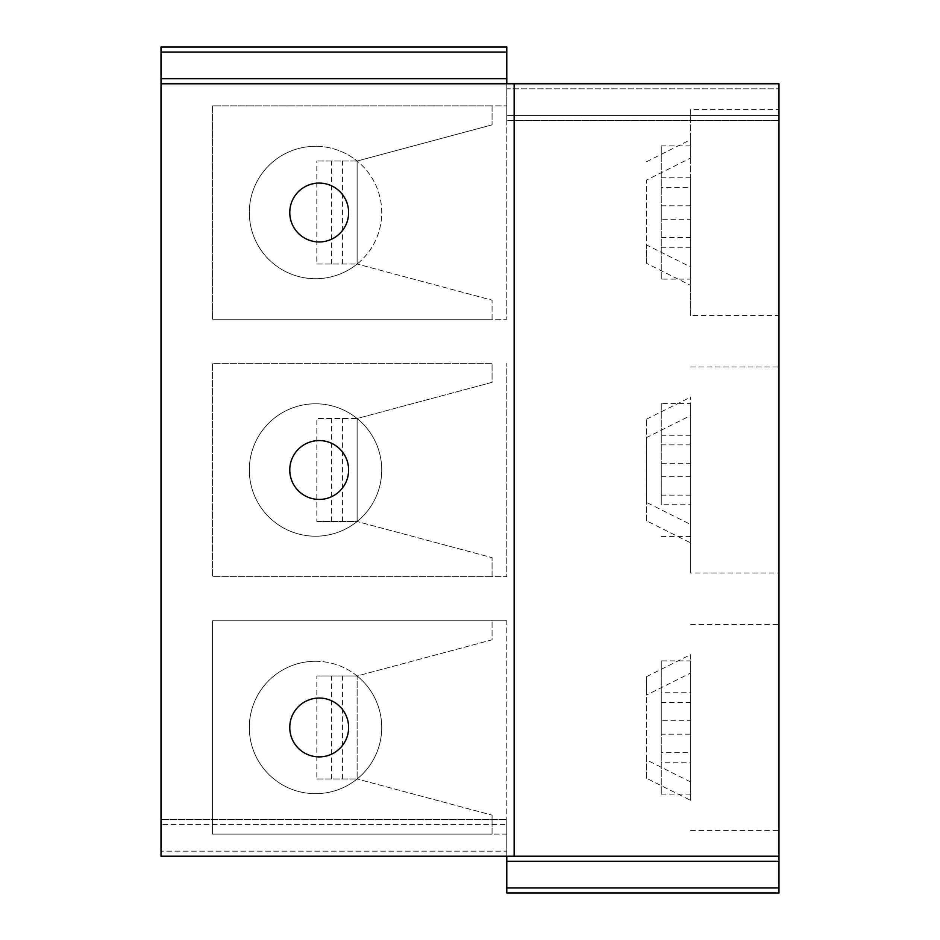 <?xml version="1.0" encoding="UTF-8"?>
<svg xmlns="http://www.w3.org/2000/svg" width="940" height="940" viewBox="0 0 940 940"><rect width="100%" height="100%" fill="white"/><g stroke="black" fill="none" stroke-linecap="round" stroke-linejoin="round"><path stroke-width="0.7" stroke-dasharray="4.7 3.53" d="M161.022 83.778L778.978 83.778L506.778 83.778L778.978 83.778L778.978 856.223L161.022 856.223L161.022 78.737L506.778 78.737L506.778 47L161.022 47L161.022 78.737M506.778 824.474L506.778 819.433L161.022 819.433L506.778 819.433L506.778 851.17L506.778 824.474L161.022 824.474L161.022 819.433L161.022 856.223L161.022 824.474L506.778 824.474M492.066 124.867L357.13 161.022L316.827 161.022L357.13 161.022L357.13 264.022L492.066 300.177L492.066 319.189L506.778 319.189L506.778 105.856L492.066 105.856L492.066 124.867L357.13 161.022A66.211 66.211 0 0 0 315.511 146.311A66.211 66.211 0 0 1 372.851 245.622A66.211 66.211 0 0 1 258.171 245.622A66.211 66.211 0 0 1 315.511 146.311A66.211 66.211 0 0 0 253.095 234.589A66.211 66.211 0 0 0 357.13 264.022L492.066 300.177L492.066 319.189L212.522 319.189L506.778 319.189L506.778 105.856L212.522 105.856L212.522 319.189L212.522 105.856L492.066 105.856L492.066 124.867M316.827 264.022L357.13 264.022A66.211 66.211 0 0 0 357.13 161.022L357.13 264.022L316.827 264.022L316.827 161.022M319.189 499.422A29.422 29.422 0 0 0 348.623 470A29.422 29.422 0 0 0 319.189 440.578A29.422 29.422 0 0 0 289.767 470A29.422 29.422 0 0 0 319.189 499.422M289.767 212.522A29.422 29.422 0 0 0 319.189 241.944A29.422 29.422 0 0 0 348.623 212.522A29.422 29.422 0 0 0 319.189 183.1A29.422 29.422 0 0 0 289.767 212.522M289.767 727.478A29.422 29.422 0 0 0 319.189 756.9A29.422 29.422 0 0 0 348.623 727.478A29.422 29.422 0 0 0 319.189 698.056A29.422 29.422 0 0 0 289.767 727.478M646.556 676.647L690.7 654.569L690.7 672.97L646.556 695.036L646.556 676.647L646.556 759.92L690.7 781.998L690.7 692.733L661.266 692.733L661.266 734.211L690.7 734.211M506.778 851.17L506.778 856.223L506.778 851.17L161.022 851.17L506.778 851.17M161.022 856.223L506.778 856.223L161.022 856.223M778.978 856.223L506.778 856.223L778.978 856.223L778.978 861.263L506.778 861.263L506.778 893L778.978 893L778.978 861.263M646.556 161.692L690.7 139.613L690.7 158.002L646.556 180.081L646.556 244.964L690.7 267.031L690.7 177.778L690.7 315.511L778.978 315.511L778.978 109.534L778.978 315.511M661.266 219.255L661.266 145.923L661.266 219.255L690.7 219.255M661.266 145.923L690.7 145.923L690.7 187.401L661.266 187.401M690.7 187.401L690.7 139.613M661.266 403.401L661.266 476.733L661.266 403.401L690.7 403.401L690.7 444.879L690.7 397.091L690.7 415.492L646.556 437.558L646.556 419.17L646.556 502.442L690.7 524.508L690.7 435.255L690.7 572.989L778.978 572.989L778.978 367.011L778.978 572.989M661.266 476.733L690.7 476.733M690.7 444.879L661.266 444.879M646.556 419.17L690.7 397.091M661.266 279.121L661.266 205.79L661.266 279.121L690.7 279.121L690.7 237.644L690.7 285.431L646.556 263.353L646.556 180.081M690.7 158.002L690.7 247.267L690.7 109.534L778.978 109.534M661.266 205.79L690.7 205.79M690.7 237.644L661.266 237.644M690.7 145.923L690.7 109.534M661.266 247.267L690.7 247.267M690.7 279.121L690.7 315.511M661.266 177.778L690.7 177.778M646.556 263.353L646.556 244.964M690.7 403.401L690.7 504.745L661.266 504.745L661.266 463.267L690.7 463.267L690.7 504.745M661.266 463.267L661.266 504.745M661.266 536.599L690.7 536.599L690.7 572.989M661.266 435.255L690.7 435.255M690.7 285.431L690.7 267.031M690.7 536.599L690.7 495.122L690.7 542.909L646.556 520.831L646.556 437.558M646.556 520.831L646.556 502.442M690.7 542.909L690.7 524.508M690.7 415.492L690.7 463.267M690.7 495.122L661.266 495.122M661.266 720.745L661.266 794.077L661.266 720.745L690.7 720.745L690.7 762.223L661.266 762.223M661.266 794.077L690.7 794.077L690.7 752.599L661.266 752.599M690.7 672.97L690.7 720.745M661.266 734.211L661.266 660.879L690.7 660.879L690.7 702.356L690.7 654.569M690.7 660.879L690.7 762.223M661.266 660.879L661.266 692.733M778.978 727.478L778.978 624.489L778.978 727.478M690.7 794.077L690.7 692.733M506.778 620.811L212.522 620.811L212.522 834.144L506.778 834.144L506.778 620.811L212.522 620.811L212.522 834.144L492.066 834.144L492.066 815.133L492.066 834.144L506.778 834.144L506.778 620.811M690.7 752.599L690.7 800.386L646.556 778.308L646.556 695.036M646.556 778.308L646.556 759.92M690.7 800.386L690.7 781.998M690.7 702.356L661.266 702.356M514.145 83.778L514.145 856.223M316.827 521.5L357.13 521.5L357.13 418.5L492.066 382.345L492.066 363.334L212.522 363.334L212.522 576.667L506.778 576.667L506.778 363.334L506.778 576.667L492.066 576.667L492.066 557.655L492.066 576.667L212.522 576.667L212.522 363.334L492.066 363.334L492.066 382.345L357.13 418.5L316.827 418.5L357.13 418.5L357.13 521.5L492.066 557.655L357.13 521.5A66.211 66.211 0 0 0 315.511 403.789A66.211 66.211 0 0 1 372.851 503.1A66.211 66.211 0 0 1 258.171 503.1A66.211 66.211 0 0 1 315.511 403.789A66.211 66.211 0 0 0 253.095 492.066A66.211 66.211 0 0 0 357.13 521.5L316.827 521.5L316.827 418.5M316.827 778.978L357.13 778.978L357.13 675.977L492.066 639.823L492.066 620.811L492.066 639.823L357.13 675.977A66.211 66.211 0 0 0 253.095 749.544A66.211 66.211 0 0 0 357.13 778.978L492.066 815.133L357.13 778.978A66.211 66.211 0 0 0 357.13 675.977L316.827 675.977L357.13 675.977L357.13 778.978L316.827 778.978L316.827 675.977M506.778 88.83L506.778 120.567L778.978 120.567L506.778 120.567L506.778 83.778L506.778 88.83L778.978 88.83L506.778 88.83M506.778 83.778L506.778 78.737M506.778 856.223L506.778 861.263M331.479 264.022L331.479 161.022M331.479 521.5L331.479 418.5M331.479 778.978L331.479 675.977M315.511 661.266A66.211 66.211 0 0 1 372.851 760.577A66.211 66.211 0 0 1 258.171 760.577A66.211 66.211 0 0 1 315.511 661.266M342.465 264.022L342.465 161.022M161.022 52.041L506.778 52.041M778.978 115.526L506.778 115.526L778.978 115.526M778.978 887.959L506.778 887.959M342.465 521.5L342.465 418.5M342.465 778.978L342.465 675.977M690.7 367.011L778.978 367.011M690.7 830.466L778.978 830.466M690.7 624.489L778.978 624.489"/><path stroke-width="1.41" d="M161.022 78.737L161.022 47L506.778 47L506.778 78.737L161.022 78.737L161.022 83.778L778.978 83.778L778.978 856.223L514.145 856.223L514.145 83.778M319.189 499.422A29.422 29.422 0 0 1 293.703 455.289A29.422 29.422 0 0 1 344.674 455.289A29.422 29.422 0 0 1 319.189 499.422M161.022 83.778L161.022 856.223L514.145 856.223M319.189 756.9A29.422 29.422 0 0 1 293.703 712.767A29.422 29.422 0 0 1 344.674 712.767A29.422 29.422 0 0 1 319.189 756.9M506.778 861.263L778.978 861.263L778.978 893L506.778 893L506.778 856.223M778.978 861.263L778.978 856.223M506.778 78.737L506.778 83.778M319.189 241.944A29.422 29.422 0 0 1 293.703 197.811A29.422 29.422 0 0 1 344.674 197.811A29.422 29.422 0 0 1 319.189 241.944M506.778 52.041L161.022 52.041M506.778 887.959L778.978 887.959"/></g></svg>
